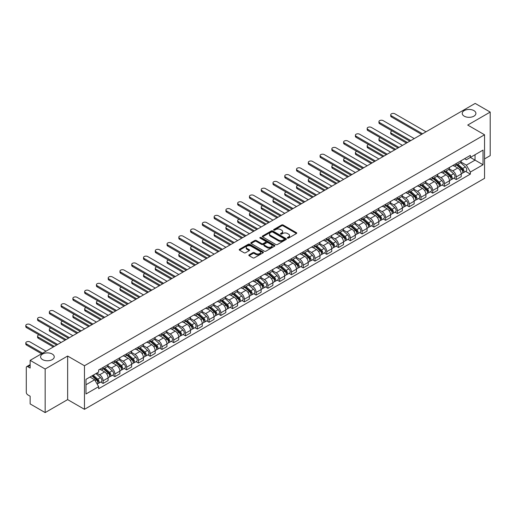<?xml version="1.0" encoding="UTF-8"?>
<svg xmlns="http://www.w3.org/2000/svg" width="516" height="516" viewBox="0 0 516 516"><rect width="100%" height="100%" fill="white"/><g stroke="black" fill="none" stroke-linecap="round" stroke-linejoin="round"><path stroke-width="0.77" d="M287.547 238.082A0.735 0.426 0 0 0 288.579 238.082L296.448 233.535A1.045 0.606 0 0 0 296.758 233.109A1.045 0.606 0 0 0 296.448 232.684L283.116 224.989A1.045 0.606 0 0 0 281.639 224.989L273.77 229.53A0.735 0.426 0 0 0 274.802 230.13L275.821 229.543A3.354 1.935 0 0 1 280.562 229.543L281.678 230.181A3.354 1.935 0 0 1 282.658 231.549A3.354 1.935 0 0 1 281.678 232.916L280.659 233.503A0.735 0.426 0 0 0 281.691 234.103L282.71 233.516A3.354 1.935 0 0 1 287.451 233.516L288.56 234.161A3.354 1.935 0 0 1 289.547 235.528A3.354 1.935 0 0 1 288.56 236.896L287.547 237.483A0.735 0.426 0 0 0 287.547 238.082L287.547 237.483M52.251 354.041A6.831 3.941 0 0 0 44.808 353.183A6.831 3.941 0 0 0 40.59 356.827A6.831 3.941 0 0 0 42.589 359.613A6.831 3.941 0 0 0 50.033 360.471A6.831 3.941 0 0 0 54.251 356.827A6.831 3.941 0 0 0 52.251 354.041M473.901 110.598A6.831 3.941 0 0 0 466.458 109.747A6.831 3.941 0 0 0 462.246 113.385A6.831 3.941 0 0 0 464.245 116.177A6.831 3.941 0 0 0 471.688 117.029A6.831 3.941 0 0 0 475.9 113.385A6.831 3.941 0 0 0 473.901 110.598M249.125 254.833A1.045 0.606 0 0 0 248.815 255.259A1.045 0.606 0 0 0 249.125 255.691L252.866 257.845A1.045 0.606 0 0 0 254.343 257.845L263.083 252.801A1.045 0.606 0 0 0 263.392 252.376A1.045 0.606 0 0 0 263.083 251.95L249.75 244.249A1.045 0.606 0 0 0 248.273 244.249L239.534 249.299A1.045 0.606 0 0 0 239.224 249.725A1.045 0.606 0 0 0 239.534 250.15L244.049 252.763A1.045 0.606 0 0 0 245.532 252.763L249.273 250.602A1.045 0.606 0 0 0 249.576 250.17A1.045 0.606 0 0 0 249.273 249.744L247.029 248.454A2.799 1.619 0 0 1 246.209 247.306A2.799 1.619 0 0 1 247.938 245.816A2.799 1.619 0 0 1 250.995 246.164L259.767 251.234A2.799 1.619 0 0 1 260.593 252.376A2.799 1.619 0 0 1 258.858 253.872A2.799 1.619 0 0 1 255.807 253.517L254.343 252.672A1.045 0.606 0 0 0 252.866 252.672L249.125 254.833L249.125 255.691M84.469 365.754L67.641 356.04L45.156 369.024L30.141 360.355L475.184 103.413L490.2 112.082L467.715 125.066L484.543 134.779L84.469 365.754L84.469 409.323L484.543 178.343L484.543 134.779M275.899 244.552A1.045 0.606 0 0 0 277.382 244.552L286.122 239.501A1.045 0.606 0 0 0 286.425 239.076A1.045 0.606 0 0 0 286.122 238.65L272.79 230.949A1.045 0.606 0 0 0 271.306 230.949L262.567 235.999A1.045 0.606 0 0 0 262.257 236.425A1.045 0.606 0 0 0 262.567 236.85L275.899 244.552M260.303 238.237A0.735 0.426 0 0 1 261.044 238.34L261.044 237.47L274.602 245.3A1.045 0.606 0 0 1 274.905 245.726A1.045 0.606 0 0 1 274.602 246.151L265.863 251.202A1.045 0.606 0 0 1 264.379 251.202L251.047 243.5L251.047 242.649A1.045 0.606 0 0 0 250.744 243.075A1.045 0.606 0 0 0 251.047 243.5M251.047 242.649L254.788 240.488A1.045 0.606 0 0 1 256.271 240.488L261.676 243.61A1.045 0.606 0 0 0 263.16 243.61L265.637 242.178A1.045 0.606 0 0 0 265.946 241.746A1.045 0.606 0 0 0 265.637 241.32L260.012 238.07A0.735 0.426 0 0 1 261.044 237.47M45.156 369.024L45.156 412.587L30.141 403.918L30.141 396.211L27.8 394.856A2.135 1.232 -120 0 1 26.29 392.244L26.29 367.585A2.135 1.232 -120 0 1 26.735 366.612L30.141 364.644M484.543 158.915L490.2 155.645L490.2 112.082M45.156 412.587L67.641 399.61L84.469 409.323M30.141 360.355L30.141 368.063L27.8 366.715A2.135 1.232 -120 0 0 26.735 366.612M456.247 163.533A4.908 2.832 60 0 1 455.228 165.733L460.208 162.856A4.908 2.832 -120 0 0 461.227 160.657M449.178 168.816L452.771 170.893A4.908 2.832 60 0 1 456.247 176.904L461.227 174.027A4.908 2.832 -120 0 0 457.757 168.016L454.19 165.959M461.227 174.027L461.227 176.685L456.247 179.562L453.854 178.181M455.228 165.733A4.908 2.832 60 0 1 452.809 165.513M456.247 176.904L456.247 179.562M444.476 170.325A4.908 2.832 60 0 1 443.457 172.531L448.436 169.654A4.908 2.832 -120 0 0 449.455 167.448M442.083 184.98L444.476 186.36L449.455 183.483L449.455 180.826A4.908 2.832 -120 0 0 445.985 174.814L442.418 172.757M443.457 172.531A4.908 2.832 60 0 1 441.038 172.305M437.407 175.614L440.999 177.691A4.908 2.832 60 0 1 444.476 183.702L444.476 186.36M432.705 177.123A4.908 2.832 60 0 1 431.686 179.323L436.665 176.453A4.908 2.832 -120 0 0 437.684 174.247M430.312 191.778L432.705 193.152L437.684 190.281L437.684 187.624A4.908 2.832 -120 0 0 434.214 181.613L430.647 179.549M431.686 179.323A4.908 2.832 60 0 1 429.267 179.104M425.635 182.406L429.228 184.483A4.908 2.832 60 0 1 432.705 190.494L432.705 193.152M420.933 183.922A4.908 2.832 60 0 1 419.914 186.121L424.894 183.245A4.908 2.832 -120 0 0 425.913 181.045M418.541 198.57L420.933 199.95L425.913 197.073L425.913 194.416A4.908 2.832 -120 0 0 422.443 188.405L418.876 186.347M419.914 186.121A4.908 2.832 60 0 1 417.496 185.902M413.864 189.204L417.457 191.281A4.908 2.832 60 0 1 420.933 197.293L420.933 199.95M409.162 190.714A4.908 2.832 60 0 1 408.143 192.92L413.123 190.043A4.908 2.832 -120 0 0 414.142 187.837M406.769 205.368L409.162 206.748L414.142 203.872L414.142 201.214A4.908 2.832 -120 0 0 410.672 195.203L407.105 193.145M408.143 192.92A4.908 2.832 60 0 1 405.724 192.694M402.093 196.003L405.686 198.08A4.908 2.832 60 0 1 409.162 204.091L409.162 206.748M397.391 197.512A4.908 2.832 60 0 1 396.372 199.711L401.351 196.841A4.908 2.832 -120 0 0 402.37 194.635M394.998 212.166L397.391 213.54L402.37 210.67L402.37 208.013A4.908 2.832 -120 0 0 398.9 201.995L395.333 199.937M396.372 199.711A4.908 2.832 60 0 1 393.953 199.492M390.322 202.794L393.914 204.871A4.908 2.832 60 0 1 397.391 210.883L397.391 213.54M385.62 204.304A4.908 2.832 60 0 1 384.601 206.51L389.58 203.633A4.908 2.832 -120 0 0 390.599 201.434M383.227 218.958L385.62 220.338L390.599 217.462L390.599 214.804A4.908 2.832 -120 0 0 387.129 208.793L383.562 206.735M384.601 206.51A4.908 2.832 60 0 1 382.182 206.29M378.55 209.593L382.143 211.67A4.908 2.832 60 0 1 385.62 217.681L385.62 220.338M373.848 211.102A4.908 2.832 60 0 1 372.829 213.308L377.809 210.431A4.908 2.832 -120 0 0 378.828 208.225M371.455 225.756L373.848 227.137L378.828 224.26L378.828 221.603A4.908 2.832 -120 0 0 375.358 215.591L371.791 213.534M372.829 213.308A4.908 2.832 60 0 1 370.411 213.082M366.779 216.391L370.372 218.468A4.908 2.832 60 0 1 373.848 224.479L373.848 227.137M362.077 217.9A4.908 2.832 60 0 1 361.058 220.1L366.038 217.23A4.908 2.832 -120 0 0 367.057 215.024M359.684 232.555L362.077 233.929L367.057 231.058L367.057 228.401A4.908 2.832 -120 0 0 363.587 222.383L360.02 220.326M361.058 220.1A4.908 2.832 60 0 1 358.639 219.88M355.008 223.183L358.601 225.26A4.908 2.832 60 0 1 362.077 231.271L362.077 233.929M350.306 224.692A4.908 2.832 60 0 1 349.287 226.898L354.266 224.021A4.908 2.832 -120 0 0 355.285 221.822M347.913 239.347L350.306 240.727L355.285 237.85L355.285 235.193A4.908 2.832 -120 0 0 351.815 229.181L348.248 227.124M349.287 226.898A4.908 2.832 60 0 1 346.868 226.679M343.237 229.981L346.829 232.058A4.908 2.832 60 0 1 350.306 238.07L350.306 240.727M338.535 231.49A4.908 2.832 60 0 1 337.516 233.696L342.495 230.82A4.908 2.832 -120 0 0 343.514 228.614M336.142 246.145L338.535 247.525L343.514 244.649L343.514 241.991A4.908 2.832 -120 0 0 340.044 235.98L336.477 233.922M337.516 233.696A4.908 2.832 60 0 1 335.097 233.471M331.466 236.78L335.058 238.856A4.908 2.832 60 0 1 338.535 244.868L338.535 247.525M326.763 238.289A4.908 2.832 60 0 1 325.744 240.488L330.724 237.618A4.908 2.832 -120 0 0 331.743 235.412M324.37 252.943L326.763 254.317L331.743 251.447L331.743 248.789A4.908 2.832 -120 0 0 328.273 242.772L324.706 240.714M325.744 240.488A4.908 2.832 60 0 1 323.326 240.269M319.694 243.571L323.287 245.648A4.908 2.832 60 0 1 326.763 251.66L326.763 254.317M314.992 245.081A4.908 2.832 60 0 1 313.973 247.287L318.952 244.41A4.908 2.832 -120 0 0 319.972 242.21M312.599 259.735L314.992 261.115L319.972 258.239L319.972 255.581A4.908 2.832 -120 0 0 316.502 249.57L312.935 247.512M313.973 247.287A4.908 2.832 60 0 1 311.554 247.067M307.923 250.37L311.516 252.447A4.908 2.832 60 0 1 314.992 258.458L314.992 261.115M303.221 251.879A4.908 2.832 60 0 1 302.202 254.085L307.181 251.208A4.908 2.832 -120 0 0 308.2 249.002M300.828 266.533L303.221 267.914L308.2 265.037L308.2 262.38A4.908 2.832 -120 0 0 304.73 256.368L301.163 254.311M302.202 254.085A4.908 2.832 60 0 1 299.783 253.859M296.152 257.168L299.744 259.245A4.908 2.832 60 0 1 303.221 265.256L303.221 267.914M291.45 258.677A4.908 2.832 60 0 1 290.431 260.877L295.41 258.006A4.908 2.832 -120 0 0 296.429 255.801M289.057 273.332L291.45 274.705L296.429 271.829L296.429 269.171A4.908 2.832 -120 0 0 292.959 263.16L289.392 261.102M290.431 260.877A4.908 2.832 60 0 1 288.012 260.657M284.38 263.96L287.973 266.037A4.908 2.832 60 0 1 291.45 272.048L291.45 274.705M279.678 265.469A4.908 2.832 60 0 1 278.659 267.675L283.639 264.798A4.908 2.832 -120 0 0 284.658 262.599M277.286 280.124L279.678 281.504L284.658 278.627L284.658 275.97A4.908 2.832 -120 0 0 281.188 269.958L277.621 267.901M278.659 267.675A4.908 2.832 60 0 1 276.241 267.456M272.609 270.758L276.202 272.835A4.908 2.832 60 0 1 279.678 278.846L279.678 281.504M267.907 272.267A4.908 2.832 60 0 1 266.888 274.473L271.868 271.597A4.908 2.832 -120 0 0 272.887 269.391M265.514 286.922L267.907 288.302L272.887 285.425L272.887 282.768A4.908 2.832 -120 0 0 269.416 276.757L265.85 274.699M266.888 274.473A4.908 2.832 60 0 1 264.469 274.248M260.838 277.55L264.431 279.627A4.908 2.832 60 0 1 267.907 285.645L267.907 288.302M256.136 279.066A4.908 2.832 60 0 1 255.117 281.265L260.096 278.388A4.908 2.832 -120 0 0 261.115 276.189M253.743 293.714L256.136 295.094L261.115 292.217L261.115 289.56A4.908 2.832 -120 0 0 257.645 283.548L254.078 281.491M255.117 281.265A4.908 2.832 60 0 1 252.698 281.046M249.067 284.348L252.659 286.425A4.908 2.832 60 0 1 256.136 292.437L256.136 295.094M244.365 285.858A4.908 2.832 60 0 1 243.346 288.063L248.325 285.187A4.908 2.832 -120 0 0 249.344 282.987M241.972 300.512L244.365 301.892L249.344 299.016L249.344 296.358A4.908 2.832 -120 0 0 245.874 290.347L242.307 288.289M243.346 288.063A4.908 2.832 60 0 1 240.927 287.844M237.296 291.147L240.888 293.223A4.908 2.832 60 0 1 244.365 299.235L244.365 301.892M232.593 292.656A4.908 2.832 60 0 1 231.574 294.862L236.554 291.985A4.908 2.832 -120 0 0 237.573 289.779M230.201 307.31L232.593 308.691L237.573 305.814L237.573 303.156A4.908 2.832 -120 0 0 234.103 297.145L230.536 295.088M231.574 294.862A4.908 2.832 60 0 1 229.156 294.636M225.524 297.938L229.117 300.015A4.908 2.832 60 0 1 232.593 306.033L232.593 308.691M220.822 299.454A4.908 2.832 60 0 1 219.803 301.654L224.782 298.777A4.908 2.832 -120 0 0 225.802 296.577M218.429 314.102L220.822 315.482L225.802 312.606L225.802 309.948A4.908 2.832 -120 0 0 222.332 303.937L218.765 301.879M219.803 301.654A4.908 2.832 60 0 1 217.384 301.434M213.753 304.737L217.346 306.814A4.908 2.832 60 0 1 220.822 312.825L220.822 315.482M209.051 306.246A4.908 2.832 60 0 1 208.032 308.452L213.011 305.575A4.908 2.832 -120 0 0 214.03 303.369M206.658 320.9L209.051 322.281L214.03 319.404L214.03 316.747A4.908 2.832 -120 0 0 210.56 310.735L206.993 308.678M208.032 308.452A4.908 2.832 60 0 1 205.613 308.233M201.982 311.535L205.574 313.612A4.908 2.832 60 0 1 209.051 319.623L209.051 322.281M197.28 313.044A4.908 2.832 60 0 1 196.261 315.25L201.24 312.374A4.908 2.832 -120 0 0 202.259 310.168M194.887 327.699L197.28 329.073L202.259 326.202L202.259 323.545A4.908 2.832 -120 0 0 198.789 317.534L195.222 315.476M196.261 315.25A4.908 2.832 60 0 1 193.842 315.024M190.21 318.327L193.803 320.404A4.908 2.832 60 0 1 197.28 326.415L197.28 329.073M185.508 319.843A4.908 2.832 60 0 1 184.489 322.042L189.469 319.165A4.908 2.832 -120 0 0 190.488 316.966M183.115 334.491L185.508 335.871L190.488 332.994L190.488 330.337A4.908 2.832 -120 0 0 187.018 324.325L183.451 322.268M184.489 322.042A4.908 2.832 60 0 1 182.071 321.823M178.439 325.125L182.032 327.202A4.908 2.832 60 0 1 185.508 333.213L185.508 335.871M173.737 326.634A4.908 2.832 60 0 1 172.718 328.84L177.697 325.964A4.908 2.832 -120 0 0 178.717 323.758M171.344 341.289L173.737 342.669L178.717 339.792L178.717 337.135A4.908 2.832 -120 0 0 175.246 331.124L171.68 329.066M172.718 328.84A4.908 2.832 60 0 1 170.299 328.621M166.668 331.923L170.261 334A4.908 2.832 60 0 1 173.737 340.012L173.737 342.669M161.966 333.433A4.908 2.832 60 0 1 160.947 335.632L165.926 332.762A4.908 2.832 -120 0 0 166.945 330.556M159.573 348.087L161.966 349.461L166.945 346.591L166.945 343.933A4.908 2.832 -120 0 0 163.475 337.922L159.908 335.858M160.947 335.632A4.908 2.832 60 0 1 158.528 335.413M154.897 338.715L158.489 340.792A4.908 2.832 60 0 1 161.966 346.804L161.966 349.461M150.195 340.231A4.908 2.832 60 0 1 149.176 342.43L154.155 339.554A4.908 2.832 -120 0 0 155.174 337.354M147.802 354.879L150.195 356.259L155.174 353.383L155.174 350.725A4.908 2.832 -120 0 0 151.704 344.714L148.137 342.656M149.176 342.43A4.908 2.832 60 0 1 146.757 342.211M143.126 345.514L146.718 347.591A4.908 2.832 60 0 1 150.195 353.602L150.195 356.259M138.423 347.023A4.908 2.832 60 0 1 137.404 349.229L142.384 346.352A4.908 2.832 -120 0 0 143.403 344.146M136.031 361.677L138.423 363.058L143.403 360.181L143.403 357.523A4.908 2.832 -120 0 0 139.933 351.512L136.366 349.455M137.404 349.229A4.908 2.832 60 0 1 134.986 349.003M131.354 352.312L134.947 354.389A4.908 2.832 60 0 1 138.423 360.4L138.423 363.058M126.652 353.821A4.908 2.832 60 0 1 125.633 356.021L130.613 353.15A4.908 2.832 -120 0 0 131.632 350.945M124.259 368.476L126.652 369.849L131.632 366.979L131.632 364.322A4.908 2.832 -120 0 0 128.161 358.31L124.595 356.246M125.633 356.021A4.908 2.832 60 0 1 123.214 355.801M119.583 359.104L123.176 361.181A4.908 2.832 60 0 1 126.652 367.192L126.652 369.849M114.881 360.613A4.908 2.832 60 0 1 113.862 362.819L118.841 359.942A4.908 2.832 -120 0 0 119.86 357.743M112.488 375.267L114.881 376.648L119.86 373.771L119.86 371.114A4.908 2.832 -120 0 0 116.39 365.102L112.823 363.045M113.862 362.819A4.908 2.832 60 0 1 111.443 362.6M107.812 365.902L111.404 367.979A4.908 2.832 60 0 1 114.881 373.99L114.881 376.648M103.11 367.411A4.908 2.832 60 0 1 102.091 369.617L107.07 366.741A4.908 2.832 -120 0 0 108.089 364.535M100.717 382.066L103.11 383.446L108.089 380.569L108.089 377.912A4.908 2.832 -120 0 0 104.619 371.901L101.052 369.843M102.091 369.617A4.908 2.832 60 0 1 99.672 369.392M96.769 373.12L99.633 374.777A4.908 2.832 60 0 1 103.11 380.789L103.11 383.446M464.581 158.715L466.354 159.741L483.034 150.111L475.036 154.729L475.036 160.134L466.354 165.139L460.949 162.018M85.979 384.749L94.654 379.744L98.653 386.671L85.979 393.985L85.979 379.35L98.653 372.03L98.653 369.985L470.353 155.381L470.353 157.432L483.034 164.752L470.353 172.067L466.354 165.139M483.034 150.111L483.034 164.752M98.653 386.671L98.653 388.716L470.353 174.118L470.353 172.067M67.641 356.04L67.641 399.61M94.654 379.744L89.978 377.041M465.625 171.389L470.353 174.118M287.838 238.186L288.56 237.766A3.354 1.935 0 0 0 289.547 236.399L289.547 235.528M282.658 231.549L282.658 232.419A3.354 1.935 0 0 1 281.678 233.787L280.949 234.206M296.436 233.548L283.116 225.86A1.045 0.606 0 0 0 281.639 225.86L274.06 230.233M286.103 239.514L272.79 231.819A1.045 0.606 0 0 0 271.306 231.819L262.579 236.863M284.264 239.372A0.735 0.426 0 0 0 284.264 238.779L272.564 232.019A0.735 0.426 0 0 0 271.526 232.019L270.455 232.639A3.354 1.935 0 0 0 269.475 234.006A3.354 1.935 0 0 0 270.455 235.38L278.453 239.998A3.354 1.935 0 0 0 283.194 239.998L284.264 239.372L284.264 240.25A0.735 0.426 0 0 0 284.484 239.946L284.484 239.076M269.475 234.006L269.475 234.877A3.354 1.935 0 0 0 270.455 236.251L270.455 235.38M284.264 240.25L283.194 240.869A3.354 1.935 0 0 1 278.453 240.869L270.455 236.251M251.06 243.507L254.788 241.359L254.788 240.488M265.946 241.746L265.946 242.617A1.045 0.606 0 0 1 265.637 243.049L263.16 244.481A1.045 0.606 0 0 1 261.676 244.481L256.271 241.359A1.045 0.606 0 0 0 254.788 241.359M261.044 238.34L274.589 246.158M267.288 246.848A2.799 1.619 0 0 0 270.339 247.196A2.799 1.619 0 0 0 272.074 245.706A2.799 1.619 0 0 0 271.248 244.558L268.159 242.772A1.045 0.606 0 0 0 266.675 242.772L264.198 244.21A1.045 0.606 0 0 0 263.889 244.636A1.045 0.606 0 0 0 264.198 245.061L267.288 246.848L267.288 247.719A2.799 1.619 0 0 0 270.339 248.067A2.799 1.619 0 0 0 272.074 246.577L272.074 245.706M263.889 244.636L263.889 245.506A1.045 0.606 0 0 0 264.198 245.932L264.198 245.061M267.288 247.719L264.198 245.932M260.593 252.376L260.593 253.246A2.799 1.619 0 0 1 258.858 254.743A2.799 1.619 0 0 1 255.807 254.388L254.343 253.543A1.045 0.606 0 0 0 252.866 253.543L249.138 255.697M246.209 247.306L246.209 248.177A2.799 1.619 0 0 0 247.029 249.325L247.029 248.454M249.273 249.744L249.273 250.602L247.029 249.325M263.07 252.808L249.75 245.119A1.045 0.606 0 0 0 248.273 245.119L239.547 250.157M456.583 164.952L461.381 169.229A2.67 1.542 60 0 1 462.22 173.357L461.227 173.931M456.712 165.062L458.969 166.365M392.141 130.961A2.457 1.419 -0 0 0 390.709 132.251A2.457 1.419 -0 0 0 391.425 133.251L407.459 142.513M457.066 164.669L462.407 169.435A1.284 0.742 60 0 1 462.807 171.415A1.284 0.742 60 0 1 462.691 171.46M457.866 164.211L462.665 168.487A2.67 1.542 60 0 1 463.503 172.615A2.67 1.542 60 0 1 462.697 172.699M460.543 162.605L465.38 166.92A2.67 1.542 60 0 1 466.219 171.048L463.503 172.615M406.479 143.074L391.425 134.386A2.457 1.419 180 0 1 390.709 133.386L390.709 132.251M421.572 134.366L391.425 116.958A2.457 1.419 180 0 1 390.709 115.958L390.709 114.823A2.457 1.419 -0 0 0 391.425 115.829L422.552 133.799M426.023 131.793L394.901 113.823A2.457 1.419 -0 0 0 392.225 113.514A2.457 1.419 -0 0 0 390.709 114.823M444.811 171.744L449.61 176.027A2.67 1.542 60 0 1 450.449 180.155L449.455 180.729M444.94 171.86L447.198 173.163M380.369 137.759A2.457 1.419 -0 0 0 378.938 139.049A2.457 1.419 -0 0 0 379.653 140.049L395.688 149.305M445.295 171.467L450.636 176.227A1.284 0.742 60 0 1 451.036 178.207A1.284 0.742 60 0 1 450.92 178.259M446.095 171.009L450.894 175.285A2.67 1.542 60 0 1 451.732 179.413A2.67 1.542 60 0 1 450.926 179.497M448.772 169.403L453.609 173.718A2.67 1.542 60 0 1 454.448 177.846L451.732 179.413M394.708 149.872L379.653 141.184A2.457 1.419 180 0 1 378.938 140.178L378.938 139.049M433.04 178.542L437.839 182.825A2.67 1.542 60 0 1 438.677 186.947L437.684 187.521M433.169 178.659L435.427 179.961M368.598 144.557A2.457 1.419 -0 0 0 367.166 145.841A2.457 1.419 -0 0 0 367.882 146.847L383.917 156.103M433.524 178.265L438.864 183.025A1.284 0.742 60 0 1 439.264 185.005A1.284 0.742 60 0 1 439.148 185.05M434.324 177.801L439.122 182.084A2.67 1.542 60 0 1 439.961 186.205A2.67 1.542 60 0 1 439.155 186.295M437 176.195L441.838 180.516A2.67 1.542 60 0 1 442.676 184.638L439.961 186.205M382.937 156.671L367.882 147.976A2.457 1.419 180 0 1 367.166 146.976L367.166 145.841M409.801 141.158L379.653 123.756A2.457 1.419 180 0 1 378.938 122.756L378.938 121.621A2.457 1.419 -0 0 0 379.653 122.621L410.781 140.591M414.251 138.591L383.13 120.621A2.457 1.419 -0 0 0 380.453 120.312A2.457 1.419 -0 0 0 378.938 121.621M398.03 147.957L367.882 130.554A2.457 1.419 180 0 1 367.166 129.548L367.166 128.419A2.457 1.419 -0 0 0 367.882 129.419L399.01 147.389M402.48 145.383L371.359 127.413A2.457 1.419 -0 0 0 368.682 127.11A2.457 1.419 -0 0 0 367.166 128.419M421.269 185.341L426.068 189.617A2.67 1.542 60 0 1 426.906 193.745L425.913 194.319M421.398 185.45L423.655 186.753M356.827 151.349A2.457 1.419 -0 0 0 355.395 152.639A2.457 1.419 -0 0 0 356.111 153.639L372.146 162.901M421.753 185.057L427.093 189.824A1.284 0.742 60 0 1 427.493 191.804A1.284 0.742 60 0 1 427.377 191.849M422.552 184.599L427.351 188.875A2.67 1.542 60 0 1 428.19 193.003A2.67 1.542 60 0 1 427.383 193.087M425.229 182.993L430.067 187.308A2.67 1.542 60 0 1 430.905 191.436L428.19 193.003M371.165 163.462L356.111 154.774A2.457 1.419 180 0 1 355.395 153.774L355.395 152.639M409.498 192.133L414.296 196.415A2.67 1.542 60 0 1 415.135 200.537L414.142 201.117M409.627 192.249L411.884 193.552M345.056 158.148A2.457 1.419 -0 0 0 343.624 159.438A2.457 1.419 -0 0 0 344.34 160.437L360.374 169.693M409.981 191.855L415.322 196.615A1.284 0.742 60 0 1 415.722 198.595A1.284 0.742 60 0 1 415.606 198.647M410.781 191.391L415.58 195.674A2.67 1.542 60 0 1 416.418 199.802A2.67 1.542 60 0 1 415.612 199.885M413.458 189.791L418.295 194.106A2.67 1.542 60 0 1 419.134 198.228L416.418 199.802M359.394 170.261L344.34 161.572A2.457 1.419 180 0 1 343.624 160.566L343.624 159.438M397.726 198.931L402.525 203.214A2.67 1.542 60 0 1 403.364 207.335L402.37 207.909M397.855 199.047L400.113 200.35M333.284 164.946A2.457 1.419 -0 0 0 331.853 166.229A2.457 1.419 -0 0 0 332.568 167.236L348.603 176.491M398.21 198.654L403.551 203.414A1.284 0.742 60 0 1 403.951 205.394A1.284 0.742 60 0 1 403.835 205.439M399.01 198.189L403.809 202.472A2.67 1.542 60 0 1 404.647 206.594A2.67 1.542 60 0 1 403.841 206.684M401.687 196.583L406.524 200.905A2.67 1.542 60 0 1 407.363 205.026L404.647 206.594M347.623 177.059L332.568 168.364A2.457 1.419 180 0 1 331.853 167.365L331.853 166.229M386.258 154.755L356.111 137.346A2.457 1.419 180 0 1 355.395 136.347L355.395 135.211A2.457 1.419 -0 0 0 356.111 136.218L387.239 154.187M390.709 152.181L359.588 134.212A2.457 1.419 -0 0 0 356.911 133.902A2.457 1.419 -0 0 0 355.395 135.211M374.487 161.547L344.34 144.145A2.457 1.419 180 0 1 343.624 143.145L343.624 142.01A2.457 1.419 -0 0 0 344.34 143.009L375.467 160.979M378.938 158.98L347.816 141.01A2.457 1.419 -0 0 0 345.139 140.7A2.457 1.419 -0 0 0 343.624 142.01M362.716 168.345L332.568 150.943A2.457 1.419 180 0 1 331.853 149.937L331.853 148.808A2.457 1.419 -0 0 0 332.568 149.808L363.696 167.777M367.166 165.771L336.045 147.802A2.457 1.419 -0 0 0 333.368 147.499A2.457 1.419 -0 0 0 331.853 148.808M385.955 205.729L390.754 210.006A2.67 1.542 60 0 1 391.592 214.134L390.599 214.708M386.084 205.839L388.342 207.142M321.513 171.738A2.457 1.419 -0 0 0 320.081 173.028A2.457 1.419 -0 0 0 320.797 174.027L336.832 183.29M386.439 205.445L391.779 210.212A1.284 0.742 60 0 1 392.179 212.192A1.284 0.742 60 0 1 392.063 212.237M387.239 204.987L392.037 209.264A2.67 1.542 60 0 1 392.876 213.392A2.67 1.542 60 0 1 392.07 213.476M389.915 203.381L394.753 207.696A2.67 1.542 60 0 1 395.591 211.824L392.876 213.392M335.852 183.851L320.797 175.163A2.457 1.419 180 0 1 320.081 174.163L320.081 173.028M350.945 175.143L320.797 157.735A2.457 1.419 180 0 1 320.081 156.735L320.081 155.6A2.457 1.419 -0 0 0 320.797 156.606L351.925 174.576M355.395 172.57L324.274 154.6A2.457 1.419 -0 0 0 321.597 154.29A2.457 1.419 -0 0 0 320.081 155.6M374.184 212.521L378.983 216.804A2.67 1.542 60 0 1 379.821 220.925L378.828 221.506M374.313 212.637L376.57 213.94M309.742 178.536A2.457 1.419 -0 0 0 308.31 179.826A2.457 1.419 -0 0 0 309.026 180.826L325.061 190.082M374.668 212.244L380.008 217.004A1.284 0.742 60 0 1 380.408 218.984A1.284 0.742 60 0 1 380.292 219.036M375.467 211.779L380.266 216.062A2.67 1.542 60 0 1 381.105 220.19A2.67 1.542 60 0 1 380.298 220.274M378.144 210.18L382.982 214.495A2.67 1.542 60 0 1 383.82 218.616L381.105 220.19M324.08 190.649L309.026 181.961A2.457 1.419 180 0 1 308.31 180.955L308.31 179.826M339.173 181.935L309.026 164.533A2.457 1.419 180 0 1 308.31 163.533L308.31 162.398A2.457 1.419 -0 0 0 309.026 163.398L340.154 181.368M343.624 179.368L312.502 161.398A2.457 1.419 -0 0 0 309.826 161.089A2.457 1.419 -0 0 0 308.31 162.398M362.413 219.319L367.211 223.602A2.67 1.542 60 0 1 368.05 227.724L367.057 228.298M362.542 219.429L364.799 220.738M297.971 185.334A2.457 1.419 -0 0 0 296.539 186.618A2.457 1.419 -0 0 0 297.255 187.624L313.289 196.88M362.896 219.042L368.237 223.802A1.284 0.742 60 0 1 368.637 225.782A1.284 0.742 60 0 1 368.521 225.827M363.696 218.578L368.495 222.86A2.67 1.542 60 0 1 369.333 226.982A2.67 1.542 60 0 1 368.527 227.072M366.373 216.972L371.21 221.293A2.67 1.542 60 0 1 372.049 225.415L369.333 226.982M312.309 197.447L297.255 188.753A2.457 1.419 180 0 1 296.539 187.753L296.539 186.618M327.402 188.733L297.255 171.331A2.457 1.419 180 0 1 296.539 170.325L296.539 169.196A2.457 1.419 -0 0 0 297.255 170.196L328.382 188.166M331.853 186.16L300.731 168.19A2.457 1.419 -0 0 0 298.055 167.887A2.457 1.419 -0 0 0 296.539 169.196M350.641 226.118L355.44 230.394A2.67 1.542 60 0 1 356.279 234.522L355.285 235.096M350.77 226.227L353.028 227.53M286.199 192.126A2.457 1.419 -0 0 0 284.767 193.416A2.457 1.419 -0 0 0 285.483 194.416L301.518 203.678M351.125 225.834L356.466 230.6A1.284 0.742 60 0 1 356.866 232.581A1.284 0.742 60 0 1 356.75 232.626M351.925 225.376L356.724 229.652A2.67 1.542 60 0 1 357.562 233.78A2.67 1.542 60 0 1 356.756 233.864M354.602 223.77L359.439 228.085A2.67 1.542 60 0 1 360.278 232.213L357.562 233.78M300.538 204.239L285.483 195.551A2.457 1.419 180 0 1 284.767 194.551L284.767 193.416M315.631 195.525L285.483 178.123A2.457 1.419 180 0 1 284.767 177.123L284.767 175.988A2.457 1.419 -0 0 0 285.483 176.994L316.611 194.964M320.081 192.958L288.96 174.989A2.457 1.419 -0 0 0 286.283 174.679A2.457 1.419 -0 0 0 284.767 175.988M338.87 232.91L343.669 237.192A2.67 1.542 60 0 1 344.507 241.314L343.514 241.888M338.999 233.026L341.257 234.329M274.428 198.924A2.457 1.419 -0 0 0 272.996 200.214A2.457 1.419 -0 0 0 273.712 201.214L289.747 210.47M339.354 232.632L344.694 237.392A1.284 0.742 60 0 1 345.094 239.372A1.284 0.742 60 0 1 344.978 239.418M340.154 232.168L344.952 236.451A2.67 1.542 60 0 1 345.791 240.579A2.67 1.542 60 0 1 344.985 240.662M342.83 230.562L347.668 234.883A2.67 1.542 60 0 1 348.506 239.005L345.791 240.579M288.767 211.038L273.712 202.349A2.457 1.419 180 0 1 272.996 201.343L272.996 200.214M327.099 239.708L331.898 243.984A2.67 1.542 60 0 1 332.736 248.112L331.743 248.686M327.228 239.817L329.485 241.127M262.657 205.723A2.457 1.419 -0 0 0 261.225 207.006A2.457 1.419 -0 0 0 261.941 208.013L277.976 217.268M327.583 239.43L332.923 244.191A1.284 0.742 60 0 1 333.323 246.171A1.284 0.742 60 0 1 333.207 246.216M328.382 238.966L333.181 243.249A2.67 1.542 60 0 1 334.02 247.37A2.67 1.542 60 0 1 333.213 247.461M331.059 237.36L335.897 241.675A2.67 1.542 60 0 1 336.735 245.803L334.02 247.37M276.995 217.836L261.941 209.141A2.457 1.419 180 0 1 261.225 208.142L261.225 207.006M315.328 246.506L320.126 250.782A2.67 1.542 60 0 1 320.965 254.91L319.972 255.485M315.457 246.616L317.714 247.919M250.886 212.515A2.457 1.419 -0 0 0 249.454 213.805A2.457 1.419 -0 0 0 250.17 214.804L266.204 224.06M315.811 246.222L321.152 250.989A1.284 0.742 60 0 1 321.552 252.969A1.284 0.742 60 0 1 321.436 253.014M316.611 245.764L321.41 250.041A2.67 1.542 60 0 1 322.248 254.169A2.67 1.542 60 0 1 321.442 254.253M319.288 244.158L324.125 248.473A2.67 1.542 60 0 1 324.964 252.601L322.248 254.169M265.224 224.628L250.17 215.94A2.457 1.419 180 0 1 249.454 214.94L249.454 213.805M303.556 253.298L308.355 257.581A2.67 1.542 60 0 1 309.194 261.702L308.2 262.276M303.685 253.414L305.943 254.717M239.114 219.313A2.457 1.419 -0 0 0 237.683 220.603A2.457 1.419 -0 0 0 238.398 221.603L254.433 230.858M304.04 253.021L309.381 257.781A1.284 0.742 60 0 1 309.781 259.761A1.284 0.742 60 0 1 309.665 259.806M304.84 252.556L309.639 256.839A2.67 1.542 60 0 1 310.477 260.967A2.67 1.542 60 0 1 309.671 261.051M307.517 250.95L312.354 255.272A2.67 1.542 60 0 1 313.193 259.393L310.477 260.967M253.453 231.426L238.398 222.738A2.457 1.419 180 0 1 237.683 221.732L237.683 220.603M291.785 260.096L296.584 264.373A2.67 1.542 60 0 1 297.422 268.501L296.429 269.075M291.914 260.206L294.172 261.515M227.343 226.111A2.457 1.419 -0 0 0 225.911 227.395A2.457 1.419 -0 0 0 226.627 228.401L242.662 237.657M292.269 259.819L297.609 264.579A1.284 0.742 60 0 1 298.009 266.559A1.284 0.742 60 0 1 297.893 266.604M293.069 259.355L297.867 263.637A2.67 1.542 60 0 1 298.706 267.759A2.67 1.542 60 0 1 297.9 267.843M295.745 257.748L300.583 262.064A2.67 1.542 60 0 1 301.421 266.192L298.706 267.759M241.681 238.224L226.627 229.53A2.457 1.419 180 0 1 225.911 228.53L225.911 227.395M280.014 266.888L284.813 271.171A2.67 1.542 60 0 1 285.651 275.299L284.658 275.873M280.143 267.004L282.4 268.307M215.572 232.903A2.457 1.419 -0 0 0 214.14 234.193A2.457 1.419 -0 0 0 214.856 235.193L230.891 244.449M280.498 266.611L285.838 271.377A1.284 0.742 60 0 1 286.238 273.357A1.284 0.742 60 0 1 286.122 273.403M281.297 266.153L286.096 270.429A2.67 1.542 60 0 1 286.935 274.557A2.67 1.542 60 0 1 286.128 274.641M283.974 264.547L288.812 268.862A2.67 1.542 60 0 1 289.65 272.99L286.935 274.557M229.91 245.016L214.856 236.328A2.457 1.419 180 0 1 214.14 235.322L214.14 234.193M303.86 202.324L273.712 184.922A2.457 1.419 180 0 1 272.996 183.915L272.996 182.787A2.457 1.419 -0 0 0 273.712 183.786L304.84 201.756M308.31 199.756L277.189 181.787A2.457 1.419 -0 0 0 274.512 181.477A2.457 1.419 -0 0 0 272.996 182.787M292.088 209.122L261.941 191.713A2.457 1.419 180 0 1 261.225 190.714L261.225 189.585A2.457 1.419 -0 0 0 261.941 190.585L293.069 208.554M296.539 206.548L265.418 188.579A2.457 1.419 -0 0 0 262.741 188.275A2.457 1.419 -0 0 0 261.225 189.585M280.317 215.914L250.17 198.512A2.457 1.419 180 0 1 249.454 197.512L249.454 196.377A2.457 1.419 -0 0 0 250.17 197.383L281.297 215.353M284.767 213.347L253.646 195.377A2.457 1.419 -0 0 0 250.97 195.067A2.457 1.419 -0 0 0 249.454 196.377M268.546 222.712L238.398 205.31A2.457 1.419 180 0 1 237.683 204.304L237.683 203.175A2.457 1.419 -0 0 0 238.398 204.175L269.526 222.144M272.996 220.145L241.875 202.169A2.457 1.419 -0 0 0 239.198 201.866A2.457 1.419 -0 0 0 237.683 203.175M256.775 229.51L226.627 212.102A2.457 1.419 180 0 1 225.911 211.102L225.911 209.967A2.457 1.419 -0 0 0 226.627 210.973L257.755 228.943M261.225 226.937L230.104 208.967A2.457 1.419 -0 0 0 227.427 208.664A2.457 1.419 -0 0 0 225.911 209.967M245.003 236.302L214.856 218.9A2.457 1.419 180 0 1 214.14 217.9L214.14 216.765A2.457 1.419 -0 0 0 214.856 217.765L245.984 235.741M249.454 233.735L218.333 215.765A2.457 1.419 -0 0 0 215.656 215.456A2.457 1.419 -0 0 0 214.14 216.765M268.243 273.686L273.041 277.969A2.67 1.542 60 0 1 273.88 282.091L272.887 282.665M268.372 273.803L270.629 275.105M203.801 239.701A2.457 1.419 -0 0 0 202.369 240.991A2.457 1.419 -0 0 0 203.085 241.991L219.119 251.247M268.726 273.409L274.067 278.169A1.284 0.742 60 0 1 274.467 280.149A1.284 0.742 60 0 1 274.351 280.194M269.526 272.945L274.325 277.227A2.67 1.542 60 0 1 275.163 281.349A2.67 1.542 60 0 1 274.357 281.439M272.203 271.339L277.04 275.66A2.67 1.542 60 0 1 277.879 279.782L275.163 281.349M218.139 251.814L203.085 243.12A2.457 1.419 180 0 1 202.369 242.12L202.369 240.991M233.232 243.1L203.085 225.698A2.457 1.419 180 0 1 202.369 224.692L202.369 223.563A2.457 1.419 -0 0 0 203.085 224.563L234.212 242.533M237.683 240.533L206.561 222.557A2.457 1.419 -0 0 0 203.885 222.254A2.457 1.419 -0 0 0 202.369 223.563M256.471 280.485L261.27 284.761A2.67 1.542 60 0 1 262.109 288.889L261.115 289.463M256.6 280.594L258.858 281.897M192.029 246.493A2.457 1.419 -0 0 0 190.597 247.783A2.457 1.419 -0 0 0 191.313 248.789L207.348 258.045M256.955 280.201L262.296 284.967A1.284 0.742 60 0 1 262.696 286.948A1.284 0.742 60 0 1 262.579 286.993M257.755 279.743L262.554 284.026A2.67 1.542 60 0 1 263.392 288.147A2.67 1.542 60 0 1 262.586 288.231M260.432 278.137L265.269 282.452A2.67 1.542 60 0 1 266.108 286.58L263.392 288.147M206.368 258.613L191.313 249.918A2.457 1.419 180 0 1 190.597 248.918L190.597 247.783M221.461 249.899L191.313 232.49A2.457 1.419 180 0 1 190.597 231.49L190.597 230.355A2.457 1.419 -0 0 0 191.313 231.362L222.441 249.331M225.911 247.325L194.79 229.356A2.457 1.419 -0 0 0 192.113 229.046A2.457 1.419 -0 0 0 190.597 230.355M244.7 287.277L249.499 291.559A2.67 1.542 60 0 1 250.337 295.687L249.344 296.261M244.829 287.393L247.087 288.696M180.258 253.292A2.457 1.419 -0 0 0 178.826 254.582A2.457 1.419 -0 0 0 179.542 255.581L195.577 264.837M245.184 286.999L250.524 291.766A1.284 0.742 60 0 1 250.924 293.746A1.284 0.742 60 0 1 250.808 293.791M245.984 286.541L250.782 290.818A2.67 1.542 60 0 1 251.621 294.946A2.67 1.542 60 0 1 250.815 295.029M248.66 284.935L253.498 289.25A2.67 1.542 60 0 1 254.336 293.378L251.621 294.946M194.596 265.405L179.542 256.716A2.457 1.419 180 0 1 178.826 255.71L178.826 254.582M209.69 256.691L179.542 239.289A2.457 1.419 180 0 1 178.826 238.289L178.826 237.154A2.457 1.419 -0 0 0 179.542 238.153L210.67 256.13M214.14 254.124L183.019 236.154A2.457 1.419 -0 0 0 180.342 235.844A2.457 1.419 -0 0 0 178.826 237.154M232.929 294.075L237.728 298.358A2.67 1.542 60 0 1 238.566 302.479L237.573 303.053M233.058 294.191L235.315 295.494M168.487 260.09A2.457 1.419 -0 0 0 167.055 261.373A2.457 1.419 -0 0 0 167.771 262.38L183.806 271.635M233.413 293.798L238.753 298.558A1.284 0.742 60 0 1 239.153 300.538A1.284 0.742 60 0 1 239.037 300.583M234.212 293.333L239.011 297.616A2.67 1.542 60 0 1 239.85 301.737A2.67 1.542 60 0 1 239.043 301.828M236.889 291.727L241.727 296.049A2.67 1.542 60 0 1 242.565 300.17L239.85 301.737M182.825 272.203L167.771 263.508A2.457 1.419 180 0 1 167.055 262.509L167.055 261.373M197.918 263.489L167.771 246.087A2.457 1.419 180 0 1 167.055 245.081L167.055 243.952A2.457 1.419 -0 0 0 167.771 244.952L198.899 262.921M202.369 260.915L171.248 242.946A2.457 1.419 -0 0 0 168.571 242.643A2.457 1.419 -0 0 0 167.055 243.952M221.158 300.873L225.956 305.15A2.67 1.542 60 0 1 226.795 309.278L225.802 309.852M221.287 300.983L223.544 302.286M156.716 266.882A2.457 1.419 -0 0 0 155.284 268.172A2.457 1.419 -0 0 0 156 269.171L172.034 278.434M221.641 300.589L226.982 305.356A1.284 0.742 60 0 1 227.382 307.336A1.284 0.742 60 0 1 227.266 307.381M222.441 300.131L227.24 304.414A2.67 1.542 60 0 1 228.078 308.536A2.67 1.542 60 0 1 227.272 308.62M225.118 298.525L229.955 302.84A2.67 1.542 60 0 1 230.794 306.968L228.078 308.536M171.054 279.001L156 270.307A2.457 1.419 180 0 1 155.284 269.307L155.284 268.172M186.147 270.287L156 252.879A2.457 1.419 180 0 1 155.284 251.879L155.284 250.744A2.457 1.419 -0 0 0 156 251.75L187.127 269.72M190.597 267.714L159.476 249.744A2.457 1.419 -0 0 0 156.799 249.434A2.457 1.419 -0 0 0 155.284 250.744M209.386 307.665L214.185 311.948A2.67 1.542 60 0 1 215.024 316.076L214.03 316.65M209.515 307.781L211.773 309.084M144.944 273.68A2.457 1.419 -0 0 0 143.513 274.97A2.457 1.419 -0 0 0 144.228 275.97L160.263 285.225M209.87 307.388L215.211 312.148A1.284 0.742 60 0 1 215.611 314.128A1.284 0.742 60 0 1 215.495 314.18M210.67 306.93L215.469 311.206A2.67 1.542 60 0 1 216.307 315.334A2.67 1.542 60 0 1 215.501 315.418M213.347 305.324L218.184 309.639A2.67 1.542 60 0 1 219.023 313.767L216.307 315.334M159.283 285.793L144.228 277.105A2.457 1.419 180 0 1 143.513 276.099L143.513 274.97M174.376 277.079L144.228 259.677A2.457 1.419 180 0 1 143.513 258.677L143.513 257.542A2.457 1.419 -0 0 0 144.228 258.542L175.356 276.512M178.826 274.512L147.705 256.542A2.457 1.419 -0 0 0 145.028 256.233A2.457 1.419 -0 0 0 143.513 257.542M197.615 314.463L202.414 318.746A2.67 1.542 60 0 1 203.252 322.868L202.259 323.442M197.744 314.579L200.002 315.882M133.173 280.478A2.457 1.419 -0 0 0 131.741 281.762A2.457 1.419 -0 0 0 132.457 282.768L148.492 292.024M198.099 314.186L203.439 318.946A1.284 0.742 60 0 1 203.839 320.926A1.284 0.742 60 0 1 203.723 320.971M198.899 313.722L203.697 318.004A2.67 1.542 60 0 1 204.536 322.126A2.67 1.542 60 0 1 203.73 322.216M201.575 312.115L206.413 316.437A2.67 1.542 60 0 1 207.251 320.559L204.536 322.126M147.511 292.591L132.457 283.897A2.457 1.419 180 0 1 131.741 282.897L131.741 281.762M162.605 283.877L132.457 266.475A2.457 1.419 180 0 1 131.741 265.469L131.741 264.34A2.457 1.419 -0 0 0 132.457 265.34L163.585 283.31M167.055 281.304L135.934 263.334A2.457 1.419 -0 0 0 133.257 263.031A2.457 1.419 -0 0 0 131.741 264.34M185.844 321.262L190.643 325.538A2.67 1.542 60 0 1 191.481 329.666L190.488 330.24M185.973 321.371L188.23 322.674M121.402 287.27A2.457 1.419 -0 0 0 119.97 288.56A2.457 1.419 -0 0 0 120.686 289.56L136.721 298.822M186.328 320.978L191.668 325.744A1.284 0.742 60 0 1 192.068 327.725A1.284 0.742 60 0 1 191.952 327.77M187.127 320.52L191.926 324.796A2.67 1.542 60 0 1 192.765 328.924A2.67 1.542 60 0 1 191.958 329.008M189.804 318.914L194.642 323.229A2.67 1.542 60 0 1 195.48 327.357L192.765 328.924M135.74 299.383L120.686 290.695A2.457 1.419 180 0 1 119.97 289.695L119.97 288.56M150.833 290.676L120.686 273.267A2.457 1.419 180 0 1 119.97 272.267L119.97 271.132A2.457 1.419 -0 0 0 120.686 272.138L151.814 290.108M155.284 288.102L124.163 270.132A2.457 1.419 -0 0 0 121.486 269.823A2.457 1.419 -0 0 0 119.97 271.132M174.073 328.053L178.871 332.336A2.67 1.542 60 0 1 179.71 336.464L178.717 337.038M174.202 328.17L176.459 329.472M109.631 294.068A2.457 1.419 -0 0 0 108.199 295.358A2.457 1.419 -0 0 0 108.915 296.358L124.949 305.614M174.556 327.776L179.897 332.536A1.284 0.742 60 0 1 180.297 334.516A1.284 0.742 60 0 1 180.181 334.568M175.356 327.318L180.155 331.595A2.67 1.542 60 0 1 180.993 335.723A2.67 1.542 60 0 1 180.187 335.806M178.033 325.712L182.87 330.027A2.67 1.542 60 0 1 183.709 334.155L180.993 335.723M123.969 306.182L108.915 297.493A2.457 1.419 180 0 1 108.199 296.487L108.199 295.358M139.062 297.468L108.915 280.065A2.457 1.419 180 0 1 108.199 279.066L108.199 277.93A2.457 1.419 -0 0 0 108.915 278.93L140.042 296.9M143.513 294.9L112.391 276.931A2.457 1.419 -0 0 0 109.715 276.621A2.457 1.419 -0 0 0 108.199 277.93M162.301 334.852L167.1 339.135A2.67 1.542 60 0 1 167.939 343.256L166.945 343.83M162.43 334.968L164.688 336.271M97.859 300.867A2.457 1.419 -0 0 0 96.428 302.15A2.457 1.419 -0 0 0 97.143 303.156L113.178 312.412M162.785 334.574L168.126 339.335A1.284 0.742 60 0 1 168.526 341.315A1.284 0.742 60 0 1 168.41 341.36M163.585 334.11L168.384 338.393A2.67 1.542 60 0 1 169.222 342.514A2.67 1.542 60 0 1 168.416 342.605M166.262 332.504L171.099 336.825A2.67 1.542 60 0 1 171.938 340.947L169.222 342.514M112.198 312.98L97.143 304.285A2.457 1.419 180 0 1 96.428 303.285L96.428 302.15M127.291 304.266L97.143 286.864A2.457 1.419 180 0 1 96.428 285.858L96.428 284.729A2.457 1.419 -0 0 0 97.143 285.729L128.271 303.698M131.741 301.692L100.62 283.723A2.457 1.419 -0 0 0 97.943 283.419A2.457 1.419 -0 0 0 96.428 284.729M150.53 341.65L155.329 345.926A2.67 1.542 60 0 1 156.167 350.054L155.174 350.628M150.659 341.76L152.917 343.063M86.088 307.659A2.457 1.419 -0 0 0 84.656 308.949A2.457 1.419 -0 0 0 85.372 309.948L101.407 319.21M151.014 341.366L156.354 346.133A1.284 0.742 60 0 1 156.754 348.113A1.284 0.742 60 0 1 156.638 348.158M151.814 340.908L156.612 345.185A2.67 1.542 60 0 1 157.451 349.313A2.67 1.542 60 0 1 156.645 349.397M154.49 339.302L159.328 343.617A2.67 1.542 60 0 1 160.166 347.745L157.451 349.313M100.426 319.772L85.372 311.084A2.457 1.419 180 0 1 84.656 310.084L84.656 308.949M115.519 311.064L85.372 293.656A2.457 1.419 180 0 1 84.656 292.656L84.656 291.521A2.457 1.419 -0 0 0 85.372 292.527L116.5 310.497M119.97 308.491L88.849 290.521A2.457 1.419 -0 0 0 86.172 290.211A2.457 1.419 -0 0 0 84.656 291.521M138.759 348.442L143.558 352.725A2.67 1.542 60 0 1 144.396 356.846L143.403 357.427M138.888 348.558L141.145 349.861M74.317 314.457A2.457 1.419 -0 0 0 72.885 315.747A2.457 1.419 -0 0 0 73.601 316.747L89.636 326.002M139.243 348.165L144.583 352.925A1.284 0.742 60 0 1 144.983 354.905A1.284 0.742 60 0 1 144.867 354.956M140.042 347.707L144.841 351.983A2.67 1.542 60 0 1 145.68 356.111A2.67 1.542 60 0 1 144.873 356.195M142.719 346.101L147.557 350.416A2.67 1.542 60 0 1 148.395 354.544L145.68 356.111M88.655 326.57L73.601 317.882A2.457 1.419 180 0 1 72.885 316.876L72.885 315.747M103.748 317.856L73.601 300.454A2.457 1.419 180 0 1 72.885 299.454L72.885 298.319A2.457 1.419 -0 0 0 73.601 299.319L104.729 317.288M108.199 315.289L77.078 297.319A2.457 1.419 -0 0 0 74.401 297.01A2.457 1.419 -0 0 0 72.885 298.319M126.988 355.24L131.786 359.523A2.67 1.542 60 0 1 132.625 363.645L131.632 364.219M127.117 355.356L129.374 356.659M62.546 321.255A2.457 1.419 -0 0 0 61.114 322.539A2.457 1.419 -0 0 0 61.83 323.545L77.864 332.801M127.471 354.963L132.812 359.723A1.284 0.742 60 0 1 133.212 361.703A1.284 0.742 60 0 1 133.096 361.748M128.271 354.498L133.07 358.781A2.67 1.542 60 0 1 133.908 362.903A2.67 1.542 60 0 1 133.102 362.993M130.948 352.892L135.785 357.214A2.67 1.542 60 0 1 136.624 361.335L133.908 362.903M76.884 333.368L61.83 324.674A2.457 1.419 180 0 1 61.114 323.674L61.114 322.539M91.977 324.654L61.83 307.252A2.457 1.419 180 0 1 61.114 306.246L61.114 305.117A2.457 1.419 -0 0 0 61.83 306.117L92.957 324.087M96.428 322.081L65.306 304.111A2.457 1.419 -0 0 0 62.63 303.808A2.457 1.419 -0 0 0 61.114 305.117M115.216 362.038L120.015 366.315A2.67 1.542 60 0 1 120.854 370.443L119.86 371.017M115.345 362.148L117.603 363.451M50.774 328.047A2.457 1.419 -0 0 0 49.343 329.337A2.457 1.419 -0 0 0 50.058 330.337L66.093 339.599M115.7 361.755L121.041 366.521A1.284 0.742 60 0 1 121.441 368.501A1.284 0.742 60 0 1 121.325 368.547M116.5 361.297L121.299 365.573A2.67 1.542 60 0 1 122.137 369.701A2.67 1.542 60 0 1 121.331 369.785M119.177 359.691L124.014 364.006A2.67 1.542 60 0 1 124.853 368.134L122.137 369.701M65.113 340.16L50.058 331.472A2.457 1.419 180 0 1 49.343 330.472L49.343 329.337M80.206 331.453L50.058 314.044A2.457 1.419 180 0 1 49.343 313.044L49.343 311.909A2.457 1.419 -0 0 0 50.058 312.915L81.186 330.885M84.656 328.879L53.535 310.909A2.457 1.419 -0 0 0 50.858 310.6A2.457 1.419 -0 0 0 49.343 311.909M103.445 368.83L108.244 373.113A2.67 1.542 60 0 1 109.082 377.235L108.089 377.815M103.574 368.946L105.832 370.249M39.003 334.845A2.457 1.419 -0 0 0 37.571 336.135A2.457 1.419 -0 0 0 38.287 337.135L54.322 346.391M103.929 368.553L109.269 373.313A1.284 0.742 60 0 1 109.669 375.293A1.284 0.742 60 0 1 109.553 375.345M104.729 368.089L109.527 372.371A2.67 1.542 60 0 1 110.366 376.499A2.67 1.542 60 0 1 109.56 376.583M107.405 366.489L112.243 370.804A2.67 1.542 60 0 1 113.081 374.926L110.366 376.499M53.342 346.958L38.287 338.27A2.457 1.419 180 0 1 37.571 337.264L37.571 336.135M68.434 338.244L38.287 320.842A2.457 1.419 180 0 1 37.571 319.843L37.571 318.707A2.457 1.419 -0 0 0 38.287 319.707L69.415 337.677M72.885 335.677L41.764 317.708A2.457 1.419 -0 0 0 39.087 317.398A2.457 1.419 -0 0 0 37.571 318.707M91.971 375.893L96.473 379.911A2.67 1.542 60 0 1 97.311 384.033L97.176 384.11M92.016 375.861L94.06 377.048M46.027 351.183L29.992 341.927A2.457 1.419 -0 0 0 27.316 341.618A2.457 1.419 -0 0 0 25.8 342.927A2.457 1.419 -0 0 0 26.516 343.933L42.551 353.189M92.454 375.609L97.498 380.111A1.284 0.742 60 0 1 97.898 382.092A1.284 0.742 60 0 1 97.782 382.137M93.254 375.151L97.756 379.17A2.67 1.542 60 0 1 98.595 383.291A2.67 1.542 60 0 1 97.788 383.382M95.97 373.584L100.472 377.602A2.67 1.542 60 0 1 101.31 381.724L98.595 383.291M41.57 353.757L26.516 345.062A2.457 1.419 180 0 1 25.8 344.062L25.8 342.927M56.663 345.043L26.516 327.641A2.457 1.419 180 0 1 25.8 326.634L25.8 325.506A2.457 1.419 -0 0 0 26.516 326.505L57.644 344.475M61.114 342.469L29.992 324.5A2.457 1.419 -0 0 0 27.316 324.196A2.457 1.419 -0 0 0 25.8 325.506M114.881 373.99L119.86 371.114M126.652 367.192L131.632 364.322M138.423 360.4L143.403 357.523M150.195 353.602L155.174 350.725M161.966 346.804L166.945 343.933M173.737 340.012L178.717 337.135M185.508 333.213L190.488 330.337M197.28 326.415L202.259 323.545M209.051 319.623L214.03 316.747M220.822 312.825L225.802 309.948M232.593 306.033L237.573 303.156M244.365 299.235L249.344 296.358M256.136 292.437L261.115 289.56M267.907 285.645L272.887 282.768M279.678 278.846L284.658 275.97M291.45 272.048L296.429 269.171M303.221 265.256L308.2 262.38M314.992 258.458L319.972 255.581M326.763 251.66L331.743 248.789M338.535 244.868L343.514 241.991M350.306 238.07L355.285 235.193M362.077 231.271L367.057 228.401M373.848 224.479L378.828 221.603M385.62 217.681L390.599 214.804M397.391 210.883L402.37 208.013M409.162 204.091L414.142 201.214M420.933 197.293L425.913 194.416M432.705 190.494L437.684 187.624M444.476 183.702L449.455 180.826M103.11 380.789L108.089 377.912M99.633 374.777L104.619 371.901M111.404 367.979L116.39 365.102M123.176 361.181L128.161 358.31M134.947 354.389L139.933 351.512M146.718 347.591L151.704 344.714M158.489 340.792L163.475 337.922M170.261 334L175.246 331.124M182.032 327.202L187.018 324.325M193.803 320.404L198.789 317.534M205.574 313.612L210.56 310.735M217.346 306.814L222.332 303.937M229.117 300.015L234.103 297.145M240.888 293.223L245.874 290.347M252.659 286.425L257.645 283.548M264.431 279.627L269.416 276.757M276.202 272.835L281.188 269.958M287.973 266.037L292.959 263.16M299.744 259.245L304.73 256.368M311.516 252.447L316.502 249.57M323.287 245.648L328.273 242.772M335.058 238.856L340.044 235.98M346.829 232.058L351.815 229.181M358.601 225.26L363.587 222.383M370.372 218.468L375.358 215.591M382.143 211.67L387.129 208.793M393.914 204.871L398.9 201.995M405.686 198.08L410.672 195.203M417.457 191.281L422.443 188.405M429.228 184.483L434.214 181.613M440.999 177.691L445.985 174.814M452.771 170.893L457.757 168.016M30.141 365.367L27.8 366.715M288.56 237.766L288.56 236.896M280.659 234.103L280.659 233.503M281.678 233.787L281.678 232.916M273.77 230.13L273.77 229.53M281.639 225.86L281.639 224.989M283.116 225.86L283.116 224.989M296.448 233.535L296.448 232.684M262.567 236.85L262.567 235.999M271.306 231.819L271.306 230.949M272.79 231.819L272.79 230.949M286.122 239.501L286.122 238.65M278.453 240.869L278.453 239.998M283.194 240.869L283.194 239.998M256.271 241.359L256.271 240.488M261.676 244.481L261.676 243.61M263.16 244.481L263.16 243.61M265.637 243.049L265.637 242.178M274.602 246.151L274.602 245.3M252.866 253.543L252.866 252.672M254.343 253.543L254.343 252.672M255.807 254.388L255.807 253.517M239.534 250.15L239.534 249.299M248.273 245.119L248.273 244.249M249.75 245.119L249.75 244.249M263.083 252.801L263.083 251.95M461.381 169.229L459.885 170.093M463.071 170.828L462.594 171.106M465.38 166.92L462.665 168.487M391.425 134.386L391.425 133.251M391.425 115.829L391.425 116.958M449.61 176.027L448.114 176.891M451.3 177.627L450.823 177.904M453.609 173.718L450.894 175.285M379.653 141.184L379.653 140.049M437.839 182.825L436.343 183.683M439.529 184.418L439.052 184.696M441.838 180.516L439.122 182.084M367.882 147.976L367.882 146.847M379.653 122.621L379.653 123.756M367.882 129.419L367.882 130.554M426.068 189.617L424.571 190.481M427.758 191.217L427.28 191.494M430.067 187.308L427.351 188.875M356.111 154.774L356.111 153.639M414.296 196.415L412.8 197.28M415.986 198.015L415.509 198.292M418.295 194.106L415.58 195.674M344.34 161.572L344.34 160.437M402.525 203.214L401.029 204.072M404.215 204.807L403.738 205.084M406.524 200.905L403.809 202.472M332.568 168.364L332.568 167.236M356.111 136.218L356.111 137.346M344.34 143.009L344.34 144.145M332.568 149.808L332.568 150.943M390.754 210.006L389.257 210.87M392.444 211.605L391.967 211.882M394.753 207.696L392.037 209.264M320.797 175.163L320.797 174.027M320.797 156.606L320.797 157.735M378.983 216.804L377.486 217.668M380.673 218.397L380.195 218.674M382.982 214.495L380.266 216.062M309.026 181.961L309.026 180.826M309.026 163.398L309.026 164.533M367.211 223.602L365.715 224.46M368.901 225.195L368.424 225.473M371.21 221.293L368.495 222.86M297.255 188.753L297.255 187.624M297.255 170.196L297.255 171.331M355.44 230.394L353.944 231.258M357.13 231.994L356.653 232.271M359.439 228.085L356.724 229.652M285.483 195.551L285.483 194.416M285.483 176.994L285.483 178.123M343.669 237.192L342.173 238.057M345.359 238.785L344.882 239.063M347.668 234.883L344.952 236.451M273.712 202.349L273.712 201.214M331.898 243.984L330.401 244.848M333.588 245.584L333.11 245.861M335.897 241.675L333.181 243.249M261.941 209.141L261.941 208.013M320.126 250.782L318.63 251.647M321.816 252.382L321.339 252.659M324.125 248.473L321.41 250.041M250.17 215.94L250.17 214.804M308.355 257.581L306.859 258.445M310.045 259.174L309.568 259.451M312.354 255.272L309.639 256.839M238.398 222.738L238.398 221.603M296.584 264.373L295.088 265.237M298.274 265.972L297.796 266.25M300.583 262.064L297.867 263.637M226.627 229.53L226.627 228.401M284.813 271.171L283.316 272.035M286.503 272.77L286.025 273.048M288.812 268.862L286.096 270.429M214.856 236.328L214.856 235.193M273.712 183.786L273.712 184.922M261.941 190.585L261.941 191.713M250.17 197.383L250.17 198.512M238.398 204.175L238.398 205.31M226.627 210.973L226.627 212.102M214.856 217.765L214.856 218.9M273.041 277.969L271.545 278.834M274.731 279.562L274.254 279.84M277.04 275.66L274.325 277.227M203.085 243.12L203.085 241.991M203.085 224.563L203.085 225.698M261.27 284.761L259.774 285.625M262.96 286.361L262.483 286.638M265.269 282.452L262.554 284.026M191.313 249.918L191.313 248.789M191.313 231.362L191.313 232.49M249.499 291.559L248.002 292.424M251.189 293.159L250.712 293.436M253.498 289.25L250.782 290.818M179.542 256.716L179.542 255.581M179.542 238.153L179.542 239.289M237.728 298.358L236.231 299.222M239.418 299.951L238.94 300.228M241.727 296.049L239.011 297.616M167.771 263.508L167.771 262.38M167.771 244.952L167.771 246.087M225.956 305.15L224.46 306.014M227.646 306.749L227.169 307.026M229.955 302.84L227.24 304.414M156 270.307L156 269.171M156 251.75L156 252.879M214.185 311.948L212.689 312.812M215.875 313.547L215.398 313.825M218.184 309.639L215.469 311.206M144.228 277.105L144.228 275.97M144.228 258.542L144.228 259.677M202.414 318.746L200.918 319.61M204.104 320.339L203.626 320.617M206.413 316.437L203.697 318.004M132.457 283.897L132.457 282.768M132.457 265.34L132.457 266.475M190.643 325.538L189.146 326.402M192.333 327.138L191.855 327.415M194.642 323.229L191.926 324.796M120.686 290.695L120.686 289.56M120.686 272.138L120.686 273.267M178.871 332.336L177.375 333.201M180.561 333.936L180.084 334.213M182.87 330.027L180.155 331.595M108.915 297.493L108.915 296.358M108.915 278.93L108.915 280.065M167.1 339.135L165.604 339.992M168.79 340.728L168.313 341.005M171.099 336.825L168.384 338.393M97.143 304.285L97.143 303.156M97.143 285.729L97.143 286.864M155.329 345.926L153.833 346.791M157.019 347.526L156.541 347.803M159.328 343.617L156.612 345.185M85.372 311.084L85.372 309.948M85.372 292.527L85.372 293.656M143.558 352.725L142.061 353.589M145.248 354.324L144.77 354.602M147.557 350.416L144.841 351.983M73.601 317.882L73.601 316.747M73.601 299.319L73.601 300.454M131.786 359.523L130.29 360.381M133.476 361.116L132.999 361.393M135.785 357.214L133.07 358.781M61.83 324.674L61.83 323.545M61.83 306.117L61.83 307.252M120.015 366.315L118.519 367.179M121.705 367.914L121.228 368.192M124.014 364.006L121.299 365.573M50.058 331.472L50.058 330.337M50.058 312.915L50.058 314.044M108.244 373.113L106.748 373.977M109.934 374.706L109.456 374.99M112.243 370.804L109.527 372.371M38.287 338.27L38.287 337.135M38.287 319.707L38.287 320.842M96.473 379.911L95.183 380.653M98.163 381.505L97.685 381.782M100.472 377.602L97.756 379.17M26.516 345.062L26.516 343.933M26.516 326.505L26.516 327.641"/></g></svg>
